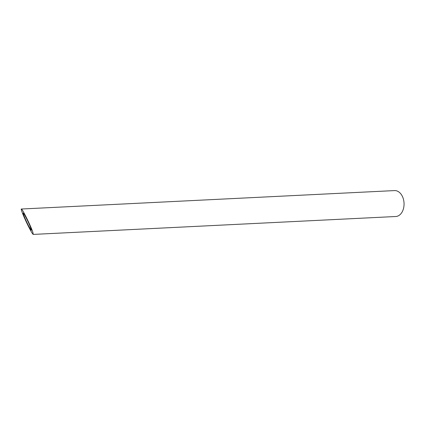 <?xml version="1.0" encoding="UTF-8"?>
<svg xmlns="http://www.w3.org/2000/svg" width="425" height="425" viewBox="0 0 425 425"><rect width="100%" height="100%" fill="white"/><g stroke="black" fill="none" stroke-linecap="round" stroke-linejoin="round"><path stroke-width="0.64" d="M28.958 226.578L31.323 230.286L31.041 228.778C29.649 224.506 23.8 212.718 23.285 213.148C22.583 212.904 26.127 221.287 28.958 226.578M21.346 209.02L394.506 190.586A12.978 8.898 87.2 0 1 403.453 199.304A12.978 8.898 87.2 0 1 400.685 214.003A12.978 8.898 87.2 0 1 395.787 216.506L33.256 234.414L32.842 232.178C30.775 225.845 22.111 208.388 21.346 209.02C20.315 208.659 25.558 221.08 29.755 228.916C31.652 232.475 32.821 234.308 33.256 234.414"/></g></svg>

